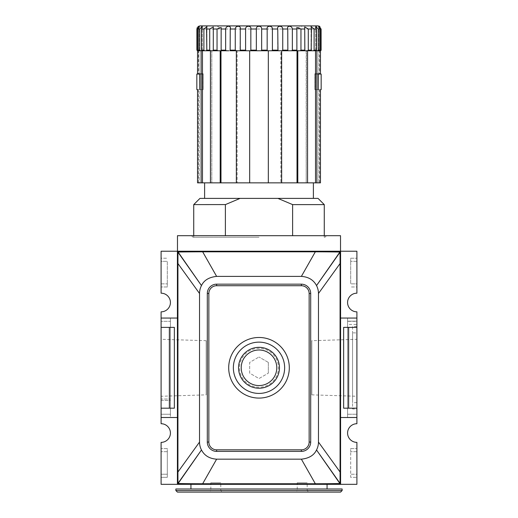 <?xml version="1.0" encoding="UTF-8"?>
<svg xmlns="http://www.w3.org/2000/svg" width="518" height="518" viewBox="0 0 518 518"><rect width="100%" height="100%" fill="white"/><g stroke="black" fill="none" stroke-linecap="round" stroke-linejoin="round"><path stroke-width="0.39" stroke-dasharray="2.59 1.94" d="M161.098 396.264L161.098 339.296L161.098 396.264L206.164 394.858L206.164 340.702L161.098 339.296M206.164 340.702L206.164 394.858M161.098 417.353L161.098 414.245L161.098 417.353L170.422 417.353L161.098 417.353M161.098 399.015L161.098 321.315L161.098 399.015L170.422 399.015L161.098 399.015M161.098 318.207L161.098 321.315L161.098 318.207L170.422 318.207L170.422 321.315L161.098 321.315L170.422 321.315L170.422 318.207L161.098 318.207M170.422 414.245L161.098 414.245L170.422 414.245L170.422 417.353L170.422 321.315L170.422 414.245M170.422 400.414L170.422 318.052L170.422 400.414L161.098 400.414L161.098 417.508L161.098 408.184L174.365 408.184L161.098 408.184L161.098 311.836A9.324 9.324 0 0 0 170.422 302.512A9.324 9.324 0 0 0 161.098 293.188L161.098 251.23L177.415 251.23L177.415 318.052L177.415 251.23L340.585 251.23L340.585 484.33L177.415 484.33L177.415 417.508L161.098 417.508L161.098 318.052L161.098 400.414L170.422 400.414M170.422 417.508L161.098 417.508L170.422 417.508M161.098 423.724L161.098 417.508L177.415 417.508L177.415 318.052L177.415 484.33L161.098 484.33L161.098 442.372A9.324 9.324 0 0 0 170.422 433.048A9.324 9.324 0 0 0 161.098 423.724M340.585 251.23L356.902 251.23L356.902 293.188A9.324 9.324 0 0 0 347.578 302.512A9.324 9.324 0 0 0 356.902 311.836L356.902 327.376L343.635 327.376L348.633 327.376L348.633 408.184L356.902 408.184L343.635 408.184L343.635 327.376L356.902 327.376L356.902 423.724A9.324 9.324 0 0 0 347.578 433.048A9.324 9.324 0 0 0 356.902 442.372L356.902 484.33L340.585 484.33L340.585 251.23L340.585 484.33M190.935 484.33L327.065 484.33L190.935 484.33M177.415 484.33L177.415 251.23M356.902 286.972L356.902 283.864L356.902 286.972L350.686 286.972L356.902 286.972M356.902 283.864L356.902 258.223L356.902 283.864L350.686 283.864L350.686 261.331L350.686 283.864L356.902 283.864M340.52 251.236L340.52 235.69L177.48 235.69L177.48 251.236M193.732 204.61L225.382 204.61L225.382 235.69L326.133 235.69L191.867 235.69L292.618 235.69L292.618 204.61L324.268 204.61M259 237.244L193.421 237.244L259 237.244M292.618 235.69L225.382 235.69M225.382 204.61L240.093 198.394L199.948 198.394M240.093 198.394L277.907 198.394L292.618 204.61M318.052 198.394L277.907 198.394M313.39 198.394L204.61 198.394L313.39 198.394M204.61 182.854L313.39 182.854L204.61 182.854M196.84 89.614L197.546 89.614L197.546 182.854L320.454 182.854M199.113 182.854L198.394 182.854L199.113 182.854L199.113 89.614L197.546 89.614L199.113 89.614L199.113 182.854M199.754 89.614L203.101 89.614L203.101 74.074L199.754 74.074L199.754 89.614L203.153 89.614L199.702 89.614L199.702 74.074L196.84 74.074M197.377 29.008L196.898 29.008L196.898 50.142L198.057 50.764L197.377 50.142L197.377 29.008L199.359 26.347L198.303 29.008L198.303 50.142L199.359 50.764L198.815 50.764L199.113 73.763L198.828 50.764L202.234 50.764L197.546 50.764L197.546 73.763L203.153 73.763L200.071 73.763L203.153 73.763L203.153 89.614L199.702 89.614M201.114 50.764L201.114 182.854M199.702 74.074L203.101 74.074L200.071 74.074L203.101 74.074L203.153 89.614L203.153 73.763L199.754 73.763M198.828 50.764L200.466 50.764L199.734 50.142L198.303 50.142M198.303 29.008L199.734 29.008L202.234 26.437L201.554 29.008L201.554 50.142L201.955 50.764L206.514 50.764L200.466 50.764M202.48 182.854L202.48 50.764M211.804 50.764L211.804 182.854L211.804 50.764L206.514 50.764L217.8 50.764L217.042 50.142L217.042 29.008L221.154 27.486L221.141 50.764L226.36 50.764L225.647 50.142L225.647 29.008C225.913 25.395 231.578 25.382 230.251 29.008L230.141 50.764L237.134 50.764L237.134 182.854L237.134 50.764L211.804 50.764M204.649 50.764L203.891 50.142L203.891 29.008L206.928 26.619L206.546 29.008L206.831 50.764M210.489 50.764L209.719 50.142L209.719 29.008L213.299 26.936L213.299 50.764L210.438 50.764L210.438 182.854M225.647 50.142L221.115 50.142L221.141 50.764L217.8 50.764L230.141 50.764M220.195 50.764L220.195 182.854M220.985 182.854L220.985 50.764M226.36 50.764L228.697 50.764M236.344 50.764L237.134 50.764L235.917 50.764L235.263 50.142L235.263 29.008C235.23 25.395 241.369 25.382 240.255 29.008L240.015 50.764L246.173 50.764L245.597 50.142L245.597 29.008C245.279 25.382 251.709 25.395 250.835 29.008L250.835 50.142L256.345 50.142L256.345 29.008C256.339 27.176 257.226 26.276 259 26.314C260.787 26.288 261.674 27.189 261.655 29.008L261.655 50.155L261.182 50.764L268.324 50.764L268.324 182.854L268.324 50.764L236.344 50.764L240.015 50.764L236.344 50.764L236.344 182.854M249.676 50.764L259 50.764L246.173 50.764L249.676 50.764L249.676 182.854M267.534 50.764L267.165 50.142L267.165 29.008C266.278 25.382 272.714 25.395 272.403 29.008L272.403 50.155L271.827 50.764L281.656 50.764L261.182 50.764M256.818 50.764L256.345 50.142M268.324 50.764L271.827 50.764L268.324 50.764L268.324 182.854M292.353 50.142L296.885 50.142L296.859 50.764L296.846 27.486L300.958 29.008L300.958 50.149L300.2 50.764L307.562 50.764L280.866 50.764L280.866 182.854L281.009 50.764L277.985 50.764L277.745 50.142L277.745 29.008C276.606 25.395 282.731 25.382 282.737 29.008L282.737 50.155L282.083 50.764L287.859 50.764L287.749 29.008C286.402 25.395 292.042 25.382 292.353 29.008L292.353 50.155L291.64 50.764L297.157 50.764L297.015 182.854M281.656 50.764L281.009 50.764L281.656 50.764L281.656 182.854M282.083 50.764L287.859 50.764M297.157 50.764L300.2 50.764L297.157 50.764M307.562 182.854L307.511 50.764L311.169 50.764L311.454 50.142L311.454 29.008L311.072 26.619L311.072 50.764L316.045 50.764L306.196 50.764L306.196 182.854L306.449 50.764L304.701 50.764L304.701 26.93L308.281 29.008L308.236 50.363M297.805 182.854L297.805 50.764M307.562 50.764L315.52 50.764L315.52 182.854M311.072 50.764L311.072 26.619L314.109 29.008L314.07 50.363M316.446 50.142L316.446 29.008L315.766 26.437L318.266 29.008L318.266 50.142L317.534 50.764L320.454 50.764L315.773 50.764L316.446 50.142L314.109 50.142L313.351 50.764M319.697 50.142L319.697 29.008L318.641 26.347L320.623 29.008L320.623 50.142L319.943 50.764L318.641 50.764L320.454 50.764L319.172 50.764L319.697 50.142L318.227 50.363M315.52 50.764L316.045 50.764M316.886 182.854L316.886 50.764M318.298 89.614L318.298 74.074L314.899 74.074L317.929 74.074L314.899 74.074L314.847 89.614L318.298 89.614L314.899 89.614L314.899 74.074L318.246 74.074L318.246 89.614L314.847 89.614L314.847 73.763L320.454 73.763M321.16 74.074L318.298 74.074M320.454 89.614L321.16 89.614M318.887 89.614L319.606 89.614L318.887 89.614L318.887 182.854L318.887 89.614M318.246 73.763L314.847 73.763L317.929 73.763L314.847 73.763L314.847 89.614L318.246 89.614M318.887 73.763L319.606 73.763L318.887 73.763L318.887 50.764L318.887 73.763M319.185 50.764L317.534 50.764M304.701 50.764L304.701 26.93L304.707 50.764L300.2 50.764M277.985 50.764L271.827 50.764M246.173 50.764L240.015 50.764M217.8 50.764L213.293 50.764L213.299 26.936L213.299 50.764M206.514 50.764L206.928 50.764L206.928 26.619L206.928 50.764M198.394 26.314L198.394 50.764L199.113 50.764L197.546 50.764L198.394 50.764L198.394 73.763M197.377 50.142L196.931 50.356M198.193 26.45L197.384 27.312M297.695 29.008L314.944 29.008C315.048 27.214 316.058 26.178 317.968 25.9L200.032 25.9C201.936 26.172 202.946 27.208 203.056 29.008L220.305 29.008C219.774 27.078 217.411 26.042 213.215 25.9L304.785 25.9C300.608 26.036 298.245 27.072 297.695 29.008L220.305 29.008M320.5 50.764L321.102 50.142L321.102 29.008C319.476 25.388 319.476 25.388 321.102 29.008L320.623 29.008M317.968 25.9L200.032 25.9M199.948 25.9C200.893 26.535 201.528 24.696 203.056 29.008L314.944 29.008C315.093 27.156 316.129 26.12 318.052 25.9M311.454 50.142L308.281 50.142L307.511 50.764M321.102 50.142L320.584 50.363M319.606 26.314L319.606 50.764L318.887 50.764L320.454 50.764L319.606 50.764L319.606 73.763M320.454 50.764L319.943 50.764M198.057 50.764L197.546 50.764M340.073 472.021A1514.438 1514.438 0 0 1 340.035 483.365L339.905 483.54A1587.676 1587.676 0 0 1 315.332 483.747L202.667 483.747A1587.676 1587.676 0 0 1 178.095 483.54L177.965 483.365A1514.438 1514.438 0 0 1 177.927 472.021L177.927 263.539A1514.438 1514.438 0 0 1 177.965 252.195L178.095 252.02A1587.676 1587.676 0 0 1 202.667 251.813L315.332 251.813A1587.676 1587.676 0 0 1 339.905 252.02L340.035 252.195A1514.438 1514.438 0 0 1 340.073 263.539L340.073 472.021L318.473 442.074A17.165 17.165 0 0 1 316.53 449.967L339.905 483.54M340.035 483.365L319.075 453.58M318.473 442.074L318.466 293.492L340.073 263.539M339.905 252.02L316.53 285.593L340.035 252.195M177.965 252.195L201.47 285.593C204.429 279.953 209.479 276.884 216.628 276.392L301.372 276.392C308.974 277.188 314.025 280.251 316.53 285.593A17.165 17.165 0 0 1 318.466 293.492M301.372 276.392L315.332 251.813M216.628 276.392L202.667 251.813M177.927 263.539L199.527 293.486A17.165 17.165 0 0 1 201.47 285.593L178.095 252.02M199.527 293.486L199.534 442.068L177.927 472.021M178.095 483.54L201.47 449.967L177.965 483.365M316.53 449.967C313.571 455.607 308.521 458.676 301.372 459.168L216.628 459.168C209.026 458.372 203.975 455.309 201.47 449.967A17.165 17.165 0 0 1 199.534 442.068M216.628 459.168L202.667 483.747M301.372 459.168L315.332 483.747M216.628 284.168A9.324 9.324 0 0 0 207.304 293.492L207.304 442.068A9.324 9.324 0 0 0 216.628 451.392L301.372 451.392A9.324 9.324 0 0 0 310.696 442.068L310.696 293.492A9.324 9.324 0 0 0 301.372 284.168L216.628 284.168L216.628 285.722L301.372 285.722A7.77 7.77 0 0 1 309.142 293.492L309.142 442.068A7.77 7.77 0 0 1 301.372 449.838L216.628 449.838A7.77 7.77 0 0 1 208.858 442.068L208.858 293.492A7.77 7.77 0 0 1 216.628 285.722M259 337.477A30.303 30.303 0 0 0 228.697 367.78A30.303 30.303 0 0 0 259 398.083A30.303 30.303 0 0 0 289.303 367.78A30.303 30.303 0 0 0 259 337.477A30.303 30.303 0 0 1 289.303 367.78A30.303 30.303 0 0 1 259 398.083A30.303 30.303 0 0 1 228.697 367.78A30.303 30.303 0 0 1 259 337.477A30.303 30.303 0 0 0 228.697 367.78A30.303 30.303 0 0 0 259 398.083A30.303 30.303 0 0 0 289.303 367.78A30.303 30.303 0 0 0 259 337.477M259 342.139A25.641 25.641 0 0 0 233.359 367.78A25.641 25.641 0 0 0 259 393.421A25.641 25.641 0 0 0 284.641 367.78A25.641 25.641 0 0 0 259 342.139A25.641 25.641 0 0 1 284.641 367.78A25.641 25.641 0 0 1 259 393.421A25.641 25.641 0 0 1 233.359 367.78A25.641 25.641 0 0 1 259 342.139A25.641 25.641 0 0 1 284.641 367.78A25.641 25.641 0 0 1 259 393.421A25.641 25.641 0 0 1 233.359 367.78A25.641 25.641 0 0 1 259 342.139M259 347.332A20.448 20.448 0 0 0 238.552 367.78A20.448 20.448 0 0 0 259 388.228A20.448 20.448 0 0 0 279.448 367.78A20.448 20.448 0 0 0 259 347.332M259 387.25A19.47 19.47 0 0 1 239.53 367.78A19.47 19.47 0 0 1 259 348.31A19.47 19.47 0 0 1 278.47 367.78A19.47 19.47 0 0 1 259 387.25M259 385.567A17.787 17.787 0 0 1 241.213 367.78A17.787 17.787 0 0 1 259 349.993A17.787 17.787 0 0 1 276.787 367.78A17.787 17.787 0 0 1 259 385.567A17.787 17.787 0 0 0 276.787 367.78A17.787 17.787 0 0 0 259 349.993A17.787 17.787 0 0 0 241.213 367.78A17.787 17.787 0 0 0 259 385.567M249.676 373.161L249.676 362.399L259 357.012L249.676 362.399L249.676 373.161L259 378.548L268.324 373.161L259 378.548L249.676 373.161M268.324 362.399L259 357.012L268.324 362.399L268.324 373.161L268.324 362.399M161.098 258.223L161.098 261.331L161.098 258.223L167.314 258.223L161.098 258.223M161.098 261.331L161.098 286.972L161.098 261.331L167.314 261.331L167.314 283.864L167.314 261.331L161.098 261.331M177.415 318.052L161.098 318.052M161.098 327.376L174.365 327.376L161.098 327.376L174.365 327.376L174.365 408.184L161.098 408.184M169.367 327.376L169.367 408.184M177.415 417.508L161.098 417.508M161.098 474.229L161.098 448.588L161.098 477.337L161.098 474.229L167.314 474.229L167.314 451.696L167.314 477.337L161.098 477.337L167.314 477.337L167.314 474.229L161.098 474.229M167.314 448.588L161.098 448.588L167.314 448.588L167.314 451.696L167.314 448.588M167.314 286.972L161.098 286.972L167.314 286.972L167.314 283.864L167.314 286.972M356.902 318.052L347.578 318.052L347.578 417.508L347.578 318.052L356.902 318.052L340.585 318.052L356.902 318.052L356.902 417.508L340.585 417.508L356.902 417.508L356.902 318.052L340.585 318.052M348.633 327.376L356.902 327.376M356.902 408.184L348.633 408.184M356.902 474.229L356.902 448.588L356.902 474.229L350.686 474.229L350.686 477.337L356.902 477.337L350.686 477.337L350.686 451.696L350.686 474.229L356.902 474.229M356.902 417.508L340.585 417.508M350.686 448.588L356.902 448.588L350.686 448.588L350.686 451.696L350.686 448.588M347.578 321.16L356.902 321.16L347.578 321.16M347.578 417.353L347.578 414.245L347.578 417.353L356.902 417.353L356.902 414.245L356.902 417.353L347.578 417.353M347.578 324.423L347.578 414.245L347.578 324.423L356.902 324.423L356.902 321.315L356.902 414.245L347.578 414.245L356.902 414.245L356.902 324.423M347.578 321.315L347.578 318.207L356.902 318.207L356.902 321.315L356.902 318.207L347.578 318.207L347.578 321.315L356.902 321.315M356.902 409.11L356.902 326.45L356.902 409.11L352.551 408.961L352.551 326.599L356.902 326.45M352.551 326.599L352.551 408.961M352.551 332.815L352.551 402.745L352.551 332.815L356.902 332.964L356.902 402.596L356.902 332.964M356.902 402.596L352.551 402.745M356.902 339.296L356.902 396.264L356.902 339.296L311.836 340.702L311.836 394.858L356.902 396.264M311.836 394.858L311.836 340.702M350.686 258.223L356.902 258.223L350.686 258.223L350.686 261.331L350.686 258.223M327.065 488.992L190.935 488.992L327.065 488.992M342.139 488.992L175.861 488.992M175.861 490.546L342.139 490.546M177.415 492.1L340.585 492.1M308.728 492.1L295.674 492.1L308.728 492.1L307.174 490.546L297.228 490.546L295.674 492.1M222.326 492.1L209.272 492.1L222.326 492.1L220.772 490.546L210.826 490.546L209.272 492.1M297.228 490.546L307.174 490.546L307.174 482.776L297.228 482.776L297.228 490.546M297.228 482.776L307.174 482.776M210.826 490.546L220.772 490.546L220.772 482.776L210.826 482.776L210.826 490.546M210.826 482.776L220.772 482.776M206.546 50.142L209.719 50.142M213.138 50.142L217.042 50.142M230.251 50.142L235.263 50.142M240.255 50.142L245.597 50.142M261.655 50.142L267.165 50.142M272.403 50.142L277.745 50.142M300.958 50.142L304.862 50.142M256.345 29.008L250.835 29.008M245.597 29.008L240.255 29.008M235.263 29.008L230.251 29.008M225.647 29.008L221.115 29.008M217.042 29.008L213.138 29.008M209.719 29.008L206.546 29.008M203.891 29.008L201.554 29.008M319.697 29.008L318.266 29.008M316.446 29.008L314.109 29.008M311.454 29.008L308.281 29.008M304.862 29.008L300.958 29.008M296.885 29.008L292.353 29.008M287.749 29.008L282.737 29.008M277.745 29.008L272.403 29.008M267.165 29.008L261.655 29.008M282.737 50.142L287.749 50.142M201.554 50.142L203.891 50.142M208.858 293.492L207.304 293.492M207.304 442.068L208.858 442.068M216.628 449.838L216.628 451.392M301.372 451.392L301.372 449.838M309.142 442.068L310.696 442.068M310.696 293.492L309.142 293.492M301.372 285.722L301.372 284.168M167.314 451.696L161.098 451.696L167.314 451.696M161.098 283.864L167.314 283.864L161.098 283.864M356.902 451.696L350.686 451.696L356.902 451.696M356.902 261.331L350.686 261.331L356.902 261.331M326.133 235.69L325.68 236.791L324.579 237.244M191.867 235.69L192.32 236.791L193.421 237.244M324.268 235.69L324.268 237.244M193.732 235.69L193.732 237.244M198.394 89.614L198.394 182.854M199.359 50.764L199.359 26.347L199.359 50.764M202.234 50.764L202.234 26.437L202.234 50.764M296.846 50.712L296.846 27.486L296.846 50.712M315.766 50.764L315.766 26.437L315.766 50.764M319.606 89.614L319.606 182.854M318.641 50.764L318.641 26.347L318.641 50.764M221.154 50.712L221.154 27.486L221.154 50.712"/><path stroke-width="0.78" d="M340.585 251.23L161.098 251.23L161.098 293.188A9.324 9.324 0 0 1 170.422 302.512A9.324 9.324 0 0 1 161.098 311.836L161.098 423.724A9.324 9.324 0 0 1 170.422 433.048A9.324 9.324 0 0 1 161.098 442.372L161.098 484.33L356.902 484.33L356.902 442.372A9.324 9.324 0 0 1 347.578 433.048A9.324 9.324 0 0 1 356.902 423.724L356.902 311.836A9.324 9.324 0 0 1 347.578 302.512A9.324 9.324 0 0 1 356.902 293.188L356.902 251.23L340.585 251.23L340.585 484.33M177.415 417.508L161.098 417.508M177.415 251.23L177.415 484.33M356.902 318.052L340.585 318.052M177.927 263.539L177.927 472.021A1514.438 1514.438 0 0 0 177.965 483.365L178.095 483.54A1587.676 1587.676 0 0 0 202.667 483.747L315.332 483.747A1587.676 1587.676 0 0 0 339.905 483.54L340.035 483.365A1514.438 1514.438 0 0 0 340.073 472.021L340.073 263.539A1514.438 1514.438 0 0 0 340.035 252.195L339.905 252.02A1587.676 1587.676 0 0 0 315.332 251.813L202.667 251.813A1587.676 1587.676 0 0 0 178.095 252.02L177.965 252.195A1514.438 1514.438 0 0 0 177.927 263.539L199.534 293.492L199.527 442.074L177.927 472.021M177.48 251.236L177.48 235.69L340.52 235.69L340.52 251.236M292.618 235.69L292.618 204.61L324.268 204.61L324.268 235.69M292.618 204.61L277.907 198.394L199.948 198.394L193.732 204.61L225.44 204.578M225.382 235.69L225.382 204.61L240.041 198.413M277.907 198.394L318.052 198.394L324.268 204.61M313.39 182.854L313.39 198.394M204.61 182.854L204.61 198.394M202.48 182.854L197.546 182.854L197.546 89.614L196.84 89.614L196.84 74.074L199.702 74.074L199.754 89.614L199.754 73.763L197.546 73.763L197.546 50.764L202.48 50.764L202.48 182.854L220.195 182.854L220.195 50.764L221.141 50.764L221.154 27.486L217.042 29.008L217.042 50.142L217.8 50.764M320.454 73.763L320.454 50.764L320.454 73.763L318.246 73.763L318.246 89.614L318.298 74.074L321.16 74.074L321.16 89.614L320.454 89.614L320.454 182.854L220.195 182.854M201.114 182.854L201.114 50.764M198.815 50.764L198.303 50.142L199.734 50.142L199.734 29.008L199.734 50.142L200.466 50.764M320.623 29.008L321.102 29.008C319.476 25.388 319.476 25.388 321.102 29.008L321.102 50.142L319.943 50.764L320.623 50.142L320.623 29.008L318.641 26.347L319.697 29.008L319.697 50.142L318.266 50.142L317.534 50.764L318.266 50.142L318.266 29.008L315.766 26.437L316.446 29.008L316.446 50.142L314.109 50.142L313.351 50.764L314.109 50.142L314.109 29.008L311.072 26.619L311.454 29.008L311.169 50.764L291.64 50.764L292.353 50.142L291.64 50.764L261.182 50.764L261.655 50.142L261.182 50.764L250.466 50.764L250.835 50.142L250.835 29.008C251.722 25.382 245.286 25.395 245.597 29.008L245.597 50.142L240.255 50.142L240.015 50.764M267.534 50.764L267.165 50.142L267.534 50.764M311.454 50.142L308.281 50.142L307.511 50.764L308.281 50.142L308.281 29.008L304.701 26.936L304.862 50.142L300.958 50.142L300.2 50.764L300.958 50.142L300.958 29.008L296.846 27.486L296.885 50.142L292.353 50.142L292.353 29.008C292.087 25.395 286.422 25.382 287.749 29.008L287.859 50.764L287.749 50.142L282.737 50.142L282.083 50.764L282.737 50.142L282.737 29.008C282.77 25.395 276.631 25.382 277.745 29.008L277.985 50.764L277.745 50.142L272.403 50.142L271.827 50.764L272.403 50.142L272.403 29.008C272.721 25.382 266.291 25.395 267.165 29.008L267.165 50.142L261.655 50.142L261.655 29.008C261.661 27.176 260.774 26.276 259 26.314C257.213 26.288 256.326 27.189 256.345 29.008L256.345 50.142L256.818 50.764M320.454 182.854L320.454 89.614M316.446 50.142L316.045 50.764L320.454 50.764M316.886 50.764L316.886 182.854M319.697 50.142L319.185 50.764M316.045 50.764L311.072 50.764M315.52 182.854L315.52 50.764M304.862 50.142L304.707 50.764M307.562 182.854L307.562 50.764M297.805 50.764L297.805 182.854M297.015 182.854L297.015 50.764L291.64 50.764M281.656 182.854L281.656 50.764M268.324 50.764L268.324 182.854M256.345 50.142L250.835 50.142L250.466 50.764L236.344 50.764L236.344 182.854M245.597 50.142L246.173 50.764M249.676 182.854L249.676 50.764M220.985 50.764L220.985 182.854M230.141 50.764L235.917 50.764L230.141 50.764L230.251 29.008C231.598 25.395 225.958 25.382 225.647 29.008L225.647 50.142L226.36 50.764L221.141 50.764L221.115 50.142L221.141 50.764M228.697 50.764L226.36 50.764M213.293 50.764L213.299 26.93L209.719 29.008L209.719 50.142L210.489 50.764M210.438 182.854L210.438 50.764L206.831 50.764L220.195 50.764M202.48 50.764L206.514 50.764L201.955 50.764L201.554 50.142L201.554 29.008L202.234 26.437L199.734 29.008L198.303 29.008L199.359 26.347L197.377 29.008L197.377 50.142L198.057 50.764M206.831 50.764L206.546 29.008L206.928 26.619L203.891 29.008L203.891 50.142L204.649 50.764M206.928 50.764L206.514 50.764M197.546 50.764L196.898 50.142L197.5 50.764M197.384 27.312L196.898 29.008C198.524 25.388 198.524 25.388 196.898 29.008L197.377 29.008M317.968 25.9L199.948 25.9L198.193 26.45M240.255 50.142L240.255 29.008C241.394 25.395 235.269 25.382 235.263 29.008L235.263 50.142L236.344 50.764M321.102 50.142L320.5 50.764L321.069 50.356M296.885 50.142L296.859 50.764L296.885 50.142M198.303 50.142L198.303 29.008M197.377 50.142L196.898 50.142L196.898 29.008M319.075 453.58L340.035 483.365M199.534 442.074A17.165 17.165 0 0 0 201.47 449.967L178.095 483.54M177.965 483.365L201.47 449.967C204.429 455.607 209.479 458.676 216.628 459.168L202.667 483.747M178.095 252.02L201.47 285.593L177.965 252.195M340.035 252.195L316.53 285.593C313.571 279.953 308.521 276.884 301.372 276.392L216.628 276.392C209.026 277.188 203.975 280.251 201.47 285.593A17.165 17.165 0 0 0 199.534 293.492M216.628 276.392L202.667 251.813M301.372 276.392L315.332 251.813M340.073 263.539L318.473 293.486A17.165 17.165 0 0 0 316.53 285.593L339.905 252.02M318.473 293.486L318.466 442.068L340.073 472.021M339.905 483.54L316.53 449.967A17.165 17.165 0 0 0 318.466 442.068M216.628 459.168L301.372 459.168L315.332 483.747M301.372 459.168C308.974 458.372 314.025 455.309 316.53 449.967M301.372 284.168A9.324 9.324 0 0 1 310.696 293.492L310.696 442.068A9.324 9.324 0 0 1 301.372 451.392L216.628 451.392A9.324 9.324 0 0 1 207.304 442.068L207.304 293.492A9.324 9.324 0 0 1 216.628 284.168L301.372 284.168L301.372 285.722L216.628 285.722A7.77 7.77 0 0 0 208.858 293.492L208.858 442.068A7.77 7.77 0 0 0 216.628 449.838L301.372 449.838A7.77 7.77 0 0 0 309.142 442.068L309.142 293.492A7.77 7.77 0 0 0 301.372 285.722M259 337.477A30.303 30.303 0 0 1 289.303 367.78A30.303 30.303 0 0 1 259 398.083A30.303 30.303 0 0 1 228.697 367.78A30.303 30.303 0 0 1 259 337.477M259 393.421A25.641 25.641 0 0 0 284.641 367.78A25.641 25.641 0 0 0 259 342.139A25.641 25.641 0 0 0 233.359 367.78A25.641 25.641 0 0 0 259 393.421M259 347.332A20.448 20.448 0 0 1 279.448 367.78A20.448 20.448 0 0 1 259 388.228A20.448 20.448 0 0 1 238.552 367.78A20.448 20.448 0 0 1 259 347.332M259 349.993A17.787 17.787 0 0 1 276.787 367.78A17.787 17.787 0 0 1 259 385.567A17.787 17.787 0 0 1 241.213 367.78A17.787 17.787 0 0 1 259 349.993M177.415 318.052L161.098 318.052M169.367 327.376L169.367 408.184L174.365 408.184L174.365 327.376L161.098 327.376M161.098 408.184L169.367 408.184M356.902 417.508L340.585 417.508M356.902 327.376L343.635 327.376L343.635 408.184L356.902 408.184M348.633 327.376L348.633 408.184M327.065 484.33L327.065 488.992M190.935 484.33L190.935 488.992M175.861 488.992L342.139 488.992L342.139 490.546L175.861 490.546L175.861 488.992M342.139 490.546L340.585 492.1L177.415 492.1L175.861 490.546M318.266 29.008L319.697 29.008M225.647 50.142L221.115 50.142M217.042 50.142L213.138 50.142M203.891 50.142L201.554 50.142M201.554 29.008L203.891 29.008M206.546 29.008L209.719 29.008M213.138 29.008L217.042 29.008M221.115 29.008L225.647 29.008M230.251 29.008L235.263 29.008M240.255 29.008L245.597 29.008M250.835 29.008L256.345 29.008M261.655 29.008L267.165 29.008M272.403 29.008L277.745 29.008M282.737 29.008L287.749 29.008M292.353 29.008L296.885 29.008M300.958 29.008L304.862 29.008M308.281 29.008L311.454 29.008M314.109 29.008L316.446 29.008M235.263 50.142L230.251 50.142M209.719 50.142L206.546 50.142M309.142 293.492L310.696 293.492M310.696 442.068L309.142 442.068M301.372 449.838L301.372 451.392M216.628 451.392L216.628 449.838M208.858 442.068L207.304 442.068M207.304 293.492L208.858 293.492M216.628 285.722L216.628 284.168M193.732 204.61L193.732 235.69M319.606 26.314L318.052 25.9"/></g></svg>
